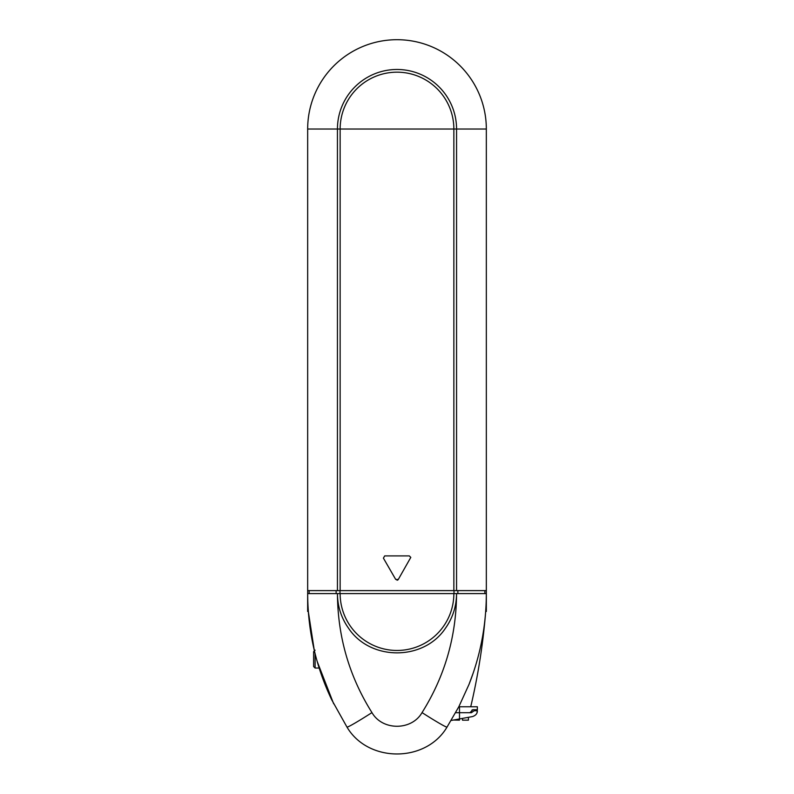 <?xml version="1.0" encoding="UTF-8"?>
<svg xmlns="http://www.w3.org/2000/svg" width="794" height="794" viewBox="0 0 794 794"><rect width="100%" height="100%" fill="white"/><g stroke="black" fill="none" stroke-linecap="round" stroke-linejoin="round"><path stroke-width="1.19" d="M471.398 711.226L469.909 712.714L472.887 709.737L477.353 709.737L477.353 706.759L458.823 706.759L446.992 727.135C425.892 762.885 368.158 762.945 347.008 727.135L331.703 699.792C315.833 666.394 307.814 630.992 307.665 593.594L340.14 593.594A56.86 56.86 0 0 0 397 650.465A56.86 56.86 0 0 0 453.86 593.594L340.14 593.594M469.909 712.714L455.637 712.714L471.398 712.714L474.207 710.719L477.353 710.719L477.015 712.704M472.887 709.737L471.944 710.074M451.161 720.456L472.46 716.585L468.42 717.319L468.42 720.158L462.465 720.158L462.465 718.401M472.46 716.585C475.785 715.473 477.412 713.518 477.353 710.719M474.207 710.719L471.398 712.714L474.207 710.719M459.488 706.759L459.488 720.158L453.523 720.029M315.109 653.73L315.109 668.042L313.62 666.553L313.62 651.666L315.109 650.177M478.891 666.355L478.752 667.188M410.796 557.388L398.29 579.451L395.71 579.451L383.403 558.132L384.693 555.899L409.307 555.899L410.796 557.388M480.072 659.109L480.35 657.303L480.072 659.109M481.402 650.177L481.164 651.824M453.86 593.594L486.335 593.594C486.265 625.096 480.479 655.378 468.986 684.468A246.577 246.577 0 0 0 485.452 614.447M319.019 667.556L319.168 668.042L315.109 668.042M453.86 590.617L453.86 129.035L337.44 129.035A59.56 59.56 0 0 1 397 69.475A59.56 59.56 0 0 1 456.56 129.035L456.56 590.617L337.44 590.617L337.44 129.035L307.665 129.035A89.335 89.335 0 0 1 397 39.7A89.335 89.335 0 0 1 486.335 129.035A89.335 89.335 0 0 0 397 39.7A89.335 89.335 0 0 0 307.665 129.035L307.665 611.469L308.31 611.469L314.295 650.415M317.173 661.432L333.659 703.782M473.204 673.004L468.986 684.468L458.823 706.759M422.041 712.605C444.779 676.389 456.282 636.719 456.56 593.594C456.471 606.318 452.749 617.891 445.384 628.332A59.56 59.56 0 0 0 450.188 620.402A59.56 59.56 0 0 1 445.384 628.332C423.639 661.035 370.361 661.025 348.616 628.332C341.271 617.95 337.539 606.368 337.44 593.594C337.718 636.719 349.221 676.389 371.959 712.605C382.38 730.827 411.639 730.808 422.041 712.605A29.775 1.37 32.8 0 0 446.992 727.135M347.008 727.135A29.775 1.37 -32.8 0 0 371.959 712.605M309.154 593.594L309.154 590.617M340.14 590.617L340.14 129.035A56.86 56.86 0 0 1 397 72.175A56.86 56.86 0 0 1 453.86 129.035L486.335 129.035L486.335 611.469L485.69 611.469L486.335 611.469M456.56 590.617L486.335 590.617M307.665 590.617L337.44 590.617M484.846 590.617L484.846 593.594M308.31 611.469L307.665 611.469M456.56 593.594A59.56 59.56 0 0 1 453.711 611.807A59.56 59.56 0 0 0 456.56 593.594M348.616 628.332A59.56 59.56 0 0 1 340.318 611.876A59.56 59.56 0 0 0 348.616 628.332M338.165 602.845A59.56 59.56 0 0 1 337.44 593.594A59.56 59.56 0 0 0 338.165 602.845M336.13 590.617L336.13 593.594M457.87 590.617L457.87 593.594M470.733 706.759A636.798 636.798 0 0 0 485.333 615.846M397 580.196A1.489 1.489 0 0 0 398.29 579.451M454.009 590.617L454.009 593.594M339.991 590.617L339.991 593.594"/></g></svg>
